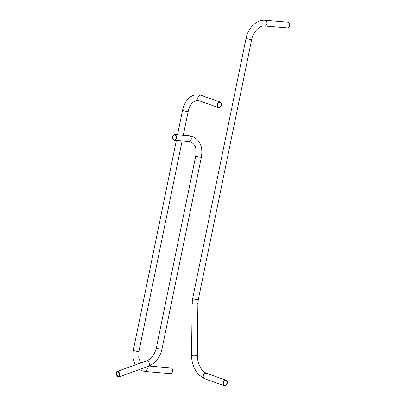 <?xml version="1.0" encoding="UTF-8"?>
<svg xmlns="http://www.w3.org/2000/svg" width="406" height="406" viewBox="0 0 406 406"><rect width="100%" height="100%" fill="white"/><g stroke="black" fill="none" stroke-linecap="round" stroke-linejoin="round"><path stroke-width="0.61" d="M175.123 134.665A2.872 1.939 94.8 0 1 176.458 137.867A2.872 1.939 94.8 0 1 174.311 140.319A2.872 1.939 94.8 0 1 173.981 140.248A2.872 1.939 94.8 0 1 172.646 137.045A2.872 1.939 94.8 0 1 174.793 134.594A2.872 1.939 94.8 0 1 175.123 134.665M175.032 135.112A2.411 1.629 -85.2 0 0 174.758 135.056A2.411 1.629 -85.2 0 0 172.951 137.111A2.411 1.629 -85.2 0 0 174.072 139.801A2.411 1.629 -85.2 0 0 174.352 139.862A2.411 1.629 -85.2 0 0 176.153 137.801A2.411 1.629 -85.2 0 0 175.032 135.112M118.258 376.428A2.411 1.426 70.2 0 1 116.613 374.139A2.411 1.426 70.2 0 1 117.283 371.906A2.411 1.426 70.2 0 1 117.948 371.921A2.411 1.426 70.2 0 1 119.592 374.21A2.411 1.426 70.2 0 1 118.922 376.443A2.411 1.426 70.2 0 1 118.258 376.428M118.288 376.859A2.872 1.695 -109.8 0 0 119.08 376.875A2.872 1.695 -109.8 0 0 119.877 374.215A2.872 1.695 -109.8 0 0 117.923 371.49A2.872 1.695 -109.8 0 0 117.131 371.475A2.872 1.695 -109.8 0 0 116.329 374.134A2.872 1.695 -109.8 0 0 118.288 376.859M217.225 104.662A2.872 2.086 -70.6 0 1 220.291 102.134A2.872 2.086 -70.6 0 1 221.448 105.022A2.872 2.086 -70.6 0 1 218.382 107.549A2.872 2.086 -70.6 0 1 217.225 104.662M217.565 104.692A2.411 1.751 109.4 0 0 218.535 107.118A2.411 1.751 109.4 0 0 221.113 104.992A2.411 1.751 109.4 0 0 220.138 102.566A2.411 1.751 109.4 0 0 217.565 104.692M149.022 366.065L170.921 367.917A2.872 1.939 94.8 0 1 171.251 367.988A2.872 1.939 94.8 0 1 172.586 371.191A2.872 1.939 94.8 0 1 170.439 373.642L145.099 371.5A2.872 1.939 94.8 0 0 147.013 369.942A2.872 1.939 94.8 0 0 146.936 366.826M225.173 380.204A2.872 2.086 -70.6 0 1 226.096 380.244A2.872 2.086 -70.6 0 1 227.274 383.041A2.872 2.086 -70.6 0 1 225.112 385.7A2.872 2.086 -70.6 0 1 224.188 385.659A2.872 2.086 -70.6 0 1 223.016 382.863A2.872 2.086 -70.6 0 1 225.173 380.204M225.168 380.645A2.411 1.751 109.4 0 0 223.356 382.878A2.411 1.751 109.4 0 0 224.34 385.228A2.411 1.751 109.4 0 0 225.117 385.258A2.411 1.751 109.4 0 0 226.934 383.025A2.411 1.751 109.4 0 0 225.944 380.676A2.411 1.751 109.4 0 0 225.168 380.645M264.763 26.025A2.872 1.939 94.8 0 0 266.869 23.817A2.872 1.939 94.8 0 0 265.25 20.3L288.052 22.228A2.872 1.939 94.8 0 1 289.671 25.751A2.872 1.939 94.8 0 1 287.565 27.953L264.763 26.025C260.023 25.253 253.111 31.556 251.715 39.412A2.872 0.365 11.6 0 1 250.761 39.489A2.872 0.365 11.6 0 1 247.711 38.93A2.872 0.365 11.6 0 1 246.087 38.255L192.672 298.466A2.872 0.365 11.6 0 0 194.296 299.141A2.872 0.365 11.6 0 0 197.352 299.699A2.872 0.365 11.6 0 0 198.301 299.618L197.905 303.262A2.872 0.837 0.7 0 1 196.895 303.886A2.872 0.837 0.7 0 1 193.824 303.972A2.872 0.837 0.7 0 1 192.16 303.196L191.566 355.011A2.872 0.837 0.7 0 0 193.231 355.788A2.872 0.837 0.7 0 0 196.301 355.697A2.872 0.837 0.7 0 0 197.311 355.077L197.311 355.077C197.291 358.65 198.001 362.122 199.442 365.486C200.863 368.435 202.244 371.277 206.37 373.287L206.37 373.287A2.872 2.086 -70.6 0 0 205.446 373.251A2.872 2.086 -70.6 0 0 203.284 375.91A2.872 2.086 -70.6 0 0 204.457 378.707L224.188 385.659M148.566 366.237A2.872 1.695 -109.8 0 0 149.362 363.578A2.872 1.695 -109.8 0 0 147.403 360.853A2.872 1.695 -109.8 0 0 146.617 360.838C151.408 358.838 154.65 354.539 156.34 347.932A2.872 0.365 -168.4 0 0 157.041 348.333A2.872 0.365 -168.4 0 0 160.116 349.053A2.872 0.365 -168.4 0 0 161.969 349.089C159.959 357.564 155.493 363.279 148.566 366.237L119.08 376.875M161.969 349.089L201.376 157.102A2.872 0.365 -168.4 0 1 199.524 157.071A2.872 0.365 -168.4 0 1 196.453 156.346A2.872 0.365 -168.4 0 1 195.748 155.95C196.509 149.672 196.265 144.693 190.668 141.907L189.089 141.572A2.872 1.939 94.8 0 0 191.236 139.121A2.872 1.939 94.8 0 0 189.906 135.919A2.872 1.939 94.8 0 0 189.572 135.848L174.793 134.594M218.382 107.549L199.026 100.729A2.872 2.086 -70.6 0 1 197.869 97.841A2.872 2.086 -70.6 0 1 200.934 95.308L220.291 102.134M199.026 100.729C196.935 98.988 189.521 102.682 188.191 111.401A2.872 0.365 -168.4 0 1 186.339 111.371A2.872 0.365 -168.4 0 1 183.263 110.645A2.872 0.365 -168.4 0 1 182.563 110.249C184.563 101.15 190.678 92.705 200.934 95.308M182.116 140.983L138.928 351.398A2.872 0.365 -168.4 0 1 137.071 351.363A2.872 0.365 -168.4 0 1 134 350.642A2.872 0.365 -168.4 0 1 133.3 350.241L176.356 140.491M201.376 157.102C203.036 146.992 200.102 140.121 192.581 136.492L189.572 135.848M174.311 140.319L189.089 141.572M195.748 155.95L156.34 347.932M146.617 360.838L117.131 371.475M182.563 110.249L177.518 134.828M188.191 111.401L183.284 135.315M139.441 369.531L142.095 370.856L145.099 371.5M140.75 362.949L138.74 357.914L138.928 351.398M135.203 364.953L132.96 358.062L133.3 350.241M226.096 380.244L206.37 373.287M191.566 355.011C191.541 359.422 192.414 363.68 194.18 367.795L196.174 371.536L198.544 374.626L204.457 378.707M197.311 355.077L197.905 303.262M192.672 298.466L192.16 303.196M198.301 299.618L251.715 39.412M265.25 20.3C256.714 19.417 248.005 28.105 246.087 38.255"/></g></svg>
